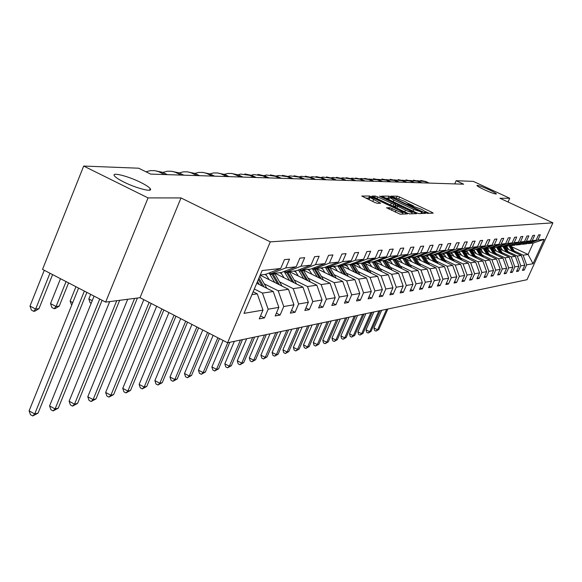 <?xml version="1.0" encoding="UTF-8"?>
<svg xmlns="http://www.w3.org/2000/svg" width="582" height="582" viewBox="0 0 582 582"><rect width="100%" height="100%" fill="white"/><g stroke="black" fill="none" stroke-linecap="round" stroke-linejoin="round"><path stroke-width="0.87" d="M140.64 182.406C127.931 176.004 110.82 171.734 114.509 175.975C115.803 177.546 118.939 179.569 123.901 182.057C136.726 188.524 153.67 192.7 150.207 188.626C148.941 187.026 145.755 184.952 140.64 182.406M489.12 189.747C481.961 186.546 477.895 185.12 476.898 185.476C477.233 186.131 479.641 187.52 484.137 189.645C491.31 192.846 495.398 194.279 496.388 193.93C496.06 193.268 493.631 191.871 489.12 189.747M425.682 212.75L427.355 213.347L433.212 213.165L431.946 212.299L399.572 197.007L397.2 196.156L390.878 196.163L404.657 201.343L408.891 203.933L407.756 204.144L408.688 204.711L421.514 209.309L425.82 211.95L424.729 212.168L425.682 212.75M386.572 207.73L400.118 214.169L407.451 213.892L369.592 196.025L361.757 196.054L374.735 202.42L377.289 203.322L380.643 203.227L369.948 197.436C370.458 197.036 372.8 197.778 376.991 199.655L399.376 210.284L403.071 212.576C402.555 212.968 400.227 212.226 396.066 210.357L389.773 207.679L386.513 207.869M180.995 197.938L148.054 197.909L83.677 166.052L42.537 269.386L105.64 302.116L140.015 297.7L227.591 342.762L270.295 241.857L180.995 197.938L140.015 297.7M508.035 202.012L509.723 198.258L499.938 198.251L552.9 222.833L270.295 241.857M509.723 198.258L473.304 181.388L456.143 180.711L454.724 183.912M83.677 166.052L138.654 168.213L150.68 174.105L463.65 184.196L456.143 180.711M416.326 212.743L418.764 213.609L425.493 213.405L424.22 212.517L391.373 196.978L388.958 196.119L381.676 196.141L416.326 212.743M416.588 213.674L409.612 213.885L407.116 213.005L371.898 196.098L375.215 196.054L377.703 196.934L393.774 204.26L395.906 204.18L394.56 203.351L380.497 196.687L379.566 196.112L381.363 196.687L416.588 213.674M148.054 197.909L105.64 302.116M260.503 315.924L264.439 317.918L259.245 318.871L262.984 310.104L244.004 313.363L262.14 270.543L280.699 268.491L265.516 274.384L260.256 274.995M227.591 342.762L527.016 279.716L552.9 222.833M285.747 267.938L296.194 266.782L281.332 272.529L270.666 273.78L285.747 267.938L289.501 259.128L284.474 259.623L280.699 268.491M296.194 266.782L299.89 258.124L304.677 257.659L301.003 266.25L310.948 265.145L314.571 256.698L319.132 256.255L315.524 264.643L325.011 263.595L328.568 255.338L332.911 254.916L329.376 263.108L338.433 262.104L341.918 254.036L346.064 253.636L342.602 261.645L351.252 260.692L354.671 252.799L358.636 252.413L355.238 260.249L363.51 259.332L366.864 251.613L370.661 251.249L367.329 258.91L375.244 258.037L378.54 250.478L382.178 250.129L378.904 257.63L386.492 256.793L389.722 249.394L393.214 249.06L389.991 256.4L397.273 255.6L400.452 248.354L403.792 248.027L400.634 255.229L407.618 254.45L410.739 247.35L413.955 247.044L410.848 254.094L417.563 253.352L420.633 246.39L423.718 246.091L420.662 253.01L427.115 252.297L430.134 245.466L433.103 245.182L430.105 251.97L436.311 251.279L439.279 244.578L442.138 244.302L439.184 250.958L445.165 250.296L448.082 243.727L450.832 243.458L447.929 249.991L453.691 249.358L456.564 242.905L459.22 242.643L456.361 249.06L461.912 248.449L464.742 242.105L467.302 241.857L464.487 248.165L469.849 247.568L472.628 241.341L475.101 241.101L472.329 247.292L477.509 246.724L480.245 240.599L482.631 240.366L479.903 246.455L484.901 245.902L487.6 239.886L489.906 239.66L487.221 245.648L492.052 245.117L494.707 239.195L496.941 238.976L494.293 244.862L498.97 244.345L501.582 238.525L503.743 238.322L501.138 244.105L505.656 243.611L508.239 237.885L510.327 237.682L507.759 243.378L512.131 242.89L514.677 237.26L516.7 237.063L514.168 242.665L518.409 242.199L520.919 236.648L522.876 236.459L520.381 241.981L524.491 241.523L526.965 236.059L528.856 235.877L526.397 241.312L530.384 240.875L532.821 235.492L534.662 235.317L532.232 240.672L536.102 240.242L538.51 234.939L540.292 234.764L537.899 240.039L544.126 239.355L533.032 263.733L526.637 264.832L524.258 270.07L522.403 270.412L524.797 265.145L520.825 265.829L518.409 271.147L516.503 271.496L518.918 266.156L514.83 266.854L512.386 272.252L510.414 272.616L512.866 267.196L508.646 267.916L506.165 273.402L504.136 273.773L506.624 268.266L502.266 269.015L499.756 274.58L497.661 274.966L500.185 269.371L495.689 270.143L493.136 275.795L490.975 276.195L493.536 270.514L488.887 271.314L486.305 277.054L484.064 277.469L486.661 271.692L481.867 272.514L479.241 278.356L476.927 278.785L479.568 272.914L474.606 273.766L471.944 279.702L469.55 280.138L472.228 274.173L467.099 275.053L464.392 281.091L461.919 281.55L464.64 275.475L459.329 276.385L456.586 282.532L454.018 283.005L456.783 276.828L451.283 277.767L448.489 284.023L445.841 284.511L448.642 278.225L442.946 279.2L440.108 285.566L437.358 286.068L440.203 279.673L434.296 280.684L431.415 287.166L428.563 287.69L431.458 281.171L425.326 282.226L422.401 288.825L419.44 289.37L422.379 282.728L416.014 283.827L413.038 290.549L409.961 291.116L412.951 284.351L406.331 285.486L403.311 292.339L400.11 292.928L403.151 286.031L396.269 287.217L393.192 294.201L389.867 294.819L392.959 287.784L385.801 289.014L382.672 296.143L379.209 296.776L382.352 289.603L374.895 290.884L371.709 298.159L368.1 298.828L371.301 291.502L363.532 292.833L360.287 300.261L356.519 300.959L359.785 293.481L351.673 294.87L348.371 302.458L344.435 303.186L347.76 295.547L339.291 297.002L335.923 304.75L331.82 305.506L335.203 297.7L326.349 299.221L322.915 307.143L318.623 307.936L322.072 299.956L312.803 301.549L309.311 309.653L304.815 310.482L308.329 302.313L298.624 303.979L295.059 312.279L290.353 313.145L293.939 304.786L283.754 306.532L280.124 315.029L275.177 315.939L278.836 307.376L268.149 309.217L264.439 317.918M256.757 283.267L273.242 291.517L262.467 293.088L254.327 288.999M262.467 293.088L268.149 309.217M273.242 291.517L278.836 307.376M269.095 272.994L270.666 273.78M260.176 275.191L288.461 289.305L278.203 290.796L264.308 283.849M278.203 290.796L283.754 306.532M288.461 289.305L293.939 304.786M310.948 265.145L296.398 270.768L286.242 271.954L301.003 266.25M284.736 271.212L286.242 271.954M274.973 273.271L302.982 287.195L293.19 288.621L279.593 281.841M266.578 275.359L264.788 274.464M293.19 288.621L298.624 303.979M302.982 287.195L308.329 302.313M325.011 263.595L310.759 269.08L301.069 270.215L315.524 264.643M299.643 269.51L301.069 270.215M289.392 271.583L316.834 285.18L307.492 286.54L294.172 279.927M281.623 273.693L279.673 272.725M307.492 286.54L312.803 301.549M316.834 285.18L322.072 299.956M338.433 262.104L324.465 267.48L315.218 268.564L329.376 263.108M313.858 267.887L315.218 268.564M303.287 270.026L330.074 283.259L321.14 284.554L308.089 278.094M295.983 272.1L293.881 271.059M321.14 284.554L326.349 299.221M330.074 283.259L335.203 297.7M351.252 260.692L337.56 265.945L328.721 266.978L342.602 261.645M327.419 266.338L328.721 266.978M316.812 268.651L342.733 281.419L334.192 282.656L321.395 276.341M309.704 270.572L307.463 269.466M334.192 282.656L339.291 297.002M342.733 281.419L347.76 295.547M363.51 259.332L350.08 264.475L341.634 265.465L355.238 260.249M340.39 264.861L341.634 265.465M329.747 267.32L354.86 279.658L346.676 280.844L334.126 274.668M322.821 269.102L320.464 267.946M346.676 280.844L351.673 294.87M354.86 279.658L359.785 293.481M375.244 258.037L362.069 263.071L353.98 264.017L367.329 258.91M352.787 263.442L353.98 264.017M340.012 264.999L366.478 277.963L358.636 279.105L346.326 273.067M335.377 267.691L332.919 266.491M358.636 279.105L363.532 292.833M366.478 277.963L371.301 291.502M386.492 256.793L373.557 261.725L365.809 262.635L378.904 257.63M364.667 262.082L365.809 262.635M353.994 264.803L377.616 276.348L370.094 277.439L358.017 271.525M347.41 266.338L344.857 265.086M353.725 264.672L351.899 263.784M370.094 277.439L374.895 290.884M377.616 276.348L382.352 289.603M397.273 255.6L384.578 260.438L377.143 261.311L389.991 256.4M376.045 260.78L377.143 261.311M365.372 263.61L388.318 274.791L381.094 275.839L369.235 270.048M358.956 265.036L356.315 263.748M364.849 263.355L363.299 262.598M381.094 275.839L385.801 289.014M388.318 274.791L392.959 287.784M407.618 254.45L395.156 259.194L388.012 260.03L400.634 255.229M386.965 259.528L388.012 260.03M376.299 262.46L398.59 273.3L391.657 274.304L380.01 268.637M370.028 263.777L367.322 262.46M375.543 262.089L374.306 261.493M391.657 274.304L396.269 287.217M398.59 273.3L403.151 286.031M417.563 253.352L405.312 258.008L398.452 258.808L410.848 254.094M397.448 258.321L398.452 258.808M386.797 261.347L408.477 271.859L401.798 272.827L390.362 267.269M380.672 262.569L377.9 261.216M385.822 260.874L384.891 260.423M401.798 272.827L406.331 285.486M408.477 271.859L412.951 284.351M427.115 252.297L415.082 256.866L408.491 257.637L420.662 253.01M407.524 257.171L408.491 257.637M396.888 260.27L417.985 270.477L411.561 271.408L400.321 265.959M390.9 261.398L388.07 260.03M395.724 259.703L395.062 259.39M411.561 271.408L416.014 283.827M417.985 270.477L422.379 282.728M436.311 251.279L424.482 255.76L418.138 256.502L430.105 251.97M417.207 256.058L418.138 256.502M406.6 259.23L427.137 269.146L420.953 270.048L409.903 264.701M400.751 260.278L397.04 258.481M405.254 258.575L404.854 258.386M420.953 270.048L425.326 282.226M427.137 269.146L431.458 281.171M445.165 250.296L433.532 254.705L427.421 255.418L439.184 250.958M426.526 254.989L427.421 255.418M415.955 258.226L435.962 267.865L430.003 268.731L419.135 263.486M410.23 259.186L406.694 257.484M430.003 268.731L434.296 280.684M435.962 267.865L440.203 279.673M453.691 249.358L442.255 253.679L436.362 254.37L447.929 249.991M435.503 253.956L436.362 254.37M424.969 257.251L444.466 266.629L438.719 267.465L428.032 262.315M419.36 258.139L415.992 256.517M438.719 267.465L442.946 279.2M444.466 266.629L448.642 278.225M461.912 248.449L450.664 252.697L444.983 253.359L456.361 249.06M444.153 252.966L444.983 253.359M433.663 256.306L452.68 265.436L447.129 266.243L436.616 261.187M428.17 257.128L424.955 255.585M447.129 266.243L451.283 277.767M452.68 265.436L456.783 276.828M469.849 247.568L458.776 251.744L453.298 252.384L464.487 248.165M452.49 252.006L453.298 252.384M442.051 255.389L460.602 264.279L455.248 265.057L444.903 260.096M436.667 256.145L433.605 254.676M455.248 265.057L459.329 276.385M460.602 264.279L464.64 275.475M477.509 246.724L466.611 250.827L461.315 251.446L472.329 247.292M460.544 251.082L461.315 251.446M450.148 254.509L468.255 263.166L463.083 263.922L452.905 259.048M444.866 255.2L441.811 253.73M463.083 263.922L467.099 275.053M468.255 263.166L472.228 274.173M484.901 245.902L474.177 249.94L469.063 250.544L479.903 246.455M468.314 250.187L469.063 250.544M457.969 253.65L475.661 262.096L470.656 262.817L460.638 258.03M452.796 254.283L449.711 252.806M470.656 262.817L474.606 273.766M475.661 262.096L479.568 272.914M492.052 245.117L481.489 249.081L476.549 249.663L487.221 245.648M475.821 249.322L476.549 249.663M465.535 252.814L482.82 261.049L477.982 261.755L468.11 257.048M460.457 253.396L457.35 251.911M477.982 261.755L481.867 272.514M482.82 261.049L486.661 271.692M498.97 244.345L488.56 248.259L483.78 248.82L494.293 244.862M483.082 248.485L483.78 248.82M472.853 252.006L489.746 260.045L485.061 260.729L475.341 256.095M467.863 252.53L464.749 251.046M485.061 260.729L488.887 271.314M489.746 260.045L493.536 270.514M505.656 243.611L495.406 247.452L490.779 247.997L501.138 244.105M490.102 247.677L490.779 247.997M479.932 251.22L496.453 259.07L491.921 259.732L482.34 255.171M475.036 251.7L471.9 250.209M491.921 259.732L495.689 270.143M496.453 259.07L500.185 269.371M512.131 242.89L502.033 246.681L497.552 247.205L507.759 243.378M496.897 246.892L497.552 247.205M486.785 250.456L502.95 258.124L498.556 258.764L489.12 254.283M481.976 250.893L478.833 249.394M498.556 258.764L502.266 269.015M502.95 258.124L506.624 268.266M518.409 242.199L508.45 245.924L504.114 246.433L514.168 242.665M503.481 246.135L504.114 246.433M493.427 249.714L509.25 257.208L504.987 257.826L495.689 253.417M488.705 250.107L485.686 248.674M504.987 257.826L508.646 267.916M509.25 257.208L512.866 267.196M524.491 241.523L514.677 245.197L510.465 245.691L520.381 241.981M509.854 245.4L510.465 245.691M499.858 248.994L515.354 256.32L511.229 256.924L502.055 252.581M495.224 249.343L492.372 247.99M511.229 256.924L514.83 266.854M515.354 256.32L518.918 266.156M530.384 240.875L520.708 244.491L516.627 244.971L526.397 241.312M516.03 244.687L516.627 244.971M506.1 248.288L521.276 255.462L517.274 256.044L508.232 251.766M501.546 248.609L498.374 247.11M517.274 256.044L520.825 265.829M521.276 255.462L524.797 265.145M536.102 240.242L526.557 243.807L522.6 244.273L532.232 240.672M522.025 243.996L522.6 244.273M511.6 246.703L528.078 254.472L523.138 255.192L514.226 250.98M507.679 247.888L504.507 246.39M523.138 255.192L526.637 264.832M533.032 263.733L528.078 254.472L533.279 243.021L528.398 243.589L537.899 240.039M527.838 243.327L528.398 243.589M251.941 294.616L257.259 293.845L253.148 291.778M533.279 243.021L544.126 239.355M257.259 293.845L262.984 310.104M522.862 269.401L524.258 270.07M516.969 270.455L518.409 271.147M510.894 271.547L512.386 272.252M504.638 272.667L506.165 273.402M498.17 273.824L499.756 274.58M491.506 275.017L493.136 275.795M484.617 276.246L486.305 277.054M477.495 277.519L479.241 278.356M470.14 278.836L471.944 279.702M462.53 280.189L464.392 281.091M454.651 281.593L456.586 282.532M446.489 283.048L448.489 284.023M438.035 284.554L440.108 285.566M429.261 286.118L431.415 287.166M420.16 287.734L422.401 288.825M410.71 289.414L413.038 290.549M400.889 291.16L403.311 292.339M390.682 292.972L393.192 294.201M380.053 294.856L382.672 296.143M368.981 296.813L371.709 298.159M357.435 298.857L360.287 300.261M345.395 300.981L348.371 302.458M332.817 303.207L335.923 304.75M319.663 305.521L322.915 307.143M305.906 307.943L309.311 309.653M291.495 310.482L295.059 312.279M276.377 313.138L280.124 315.029M429.167 213.288L425.493 211.557M413.351 205.81L408.579 203.562M389.278 198.382L385.313 198.047M422.299 212.204L392.53 197.924L389.664 197.494L393.89 200.084L413.737 209.476L422.299 212.204L421.717 213.514M388.878 199.299L389.278 199.932M392.872 206.239L395.003 206.086M395.265 205.65L396.08 206.035M411.787 213.485L412.442 213.798M405.465 210.102C409.517 211.921 411.801 212.648 412.311 212.285L408.651 210.029L398.415 205.468L396.291 205.555L405.465 210.102L404.701 211.855M369.141 199.32L369.606 199.982M369.599 198.251L365.496 198.025M403.151 214.081L402.54 213.79M515.216 252.595L510.938 245.633M512.327 251.228L508.944 245.742M508.668 249.503L506.478 246.157M514.117 252.079L510.065 245.495M509.57 245.509L513.426 251.751M386.615 309.275L377.58 329.798L378.817 329.499L387.838 309.02M378.817 329.499L375.994 331.129L374.532 330.394L373.928 327.979L381.69 310.315M373.928 327.979L377.58 329.798L375.994 331.129M420.735 180.442L425.9 181.562L429.167 183.09M417.083 180.689L424.758 181.519L428.032 183.046M509.257 253.439L504.9 246.346M506.275 252.028L502.804 246.39M502.564 250.267L500.345 246.877M508.122 252.901L504.15 246.433M503.445 246.15L507.409 252.566M378.882 310.904L369.73 331.725L371.01 331.413L380.133 310.643M371.01 331.413L368.13 333.071L366.653 332.329L366.027 329.878L373.891 311.959M366.027 329.878L369.73 331.725L368.13 333.071M503.11 254.305L498.672 247.074M500.04 252.843L496.468 247.059M496.271 251.06L494.023 247.619M501.946 253.752L497.901 247.161M497.334 247.103L501.211 253.403M370.916 312.585L361.648 333.712L362.964 333.391L372.204 312.308M362.964 333.391L360.032 335.072L358.534 334.315L357.894 331.835L365.86 313.647M357.894 331.835L361.648 333.712L360.032 335.072M413.431 180.173L418.676 181.308L421.994 182.857M409.677 180.435L417.498 181.264L420.822 182.821M405.909 179.889L411.234 181.046L414.595 182.617M402.038 180.173L410.026 181.002L413.387 182.581M496.773 255.192L492.256 247.823M493.609 253.694L489.935 247.743M489.789 251.882L487.505 248.383M495.573 254.625L491.463 247.917M490.961 247.976L494.816 254.269M362.702 314.309L353.325 335.756L354.671 335.421L364.041 314.033M354.671 335.421L351.688 337.131L350.168 336.367L349.513 333.842L357.581 315.393M349.513 333.842L353.325 335.756L351.688 337.131M398.161 179.605L403.566 180.776L406.971 182.37M394.159 179.903L402.315 180.733L405.734 182.333M490.24 256.116L485.643 248.601M486.974 254.567L483.293 248.587M483.096 252.726L480.783 249.169M489.004 255.527L484.821 248.696M484.297 248.754L488.218 255.156M354.242 316.091L344.74 337.858L346.13 337.516L355.617 315.808M346.13 337.516L343.089 339.255L341.547 338.484L340.877 335.923L349.055 317.19M340.877 335.923L344.74 337.858L343.089 339.255M390.166 179.307L395.665 180.493L399.114 182.115M386.041 179.627L394.37 180.449L397.833 182.079M483.504 257.077L478.811 249.402M480.121 255.469L476.571 249.663M476.192 253.592L473.843 249.984M482.223 256.466L477.96 249.496M477.422 249.562L481.409 256.08M345.519 317.932L335.887 340.034L337.32 339.677L346.937 317.634M337.32 339.677L334.221 341.445L332.664 340.659L331.973 338.062L340.252 319.038M331.973 338.062L335.887 340.034L334.221 341.445M381.916 179.001L387.503 180.209L391.009 181.853M377.667 179.343L386.172 180.165L389.685 181.817M476.542 258.059L471.755 250.224M473.05 256.393L469.441 250.493M469.063 254.494L466.662 250.806M475.218 257.426L470.882 250.325M470.321 250.391L474.381 257.033M336.512 319.824L326.757 342.274L328.233 341.91L337.975 319.518M328.233 341.91L325.076 343.707L323.49 342.907L322.784 340.266L331.173 320.951M322.784 340.266L326.757 342.274L325.076 343.707M373.404 178.689L379.086 179.911L382.643 181.584M369.017 179.052L377.711 179.867L381.275 181.54M469.347 259.077L464.465 251.082M465.738 257.36L462.079 251.359M461.693 255.425L459.183 251.591M467.979 258.43L463.563 251.184M462.988 251.249L467.113 258.015M327.222 321.781L317.328 344.588L318.856 344.209L328.728 321.468M318.856 344.209L315.633 346.043L314.025 345.228L313.305 342.551L321.802 322.923M313.305 342.551L317.328 344.588L315.633 346.043M364.616 178.361L370.392 179.605L374 181.308M360.076 178.747L361.306 178.485L368.973 179.554L372.589 181.264M461.919 260.132L456.935 251.962M458.187 258.35L454.469 252.253M454.069 256.386L451.45 252.399M460.5 259.463L455.997 252.071M455.408 252.137L459.605 259.034M317.619 323.803L307.594 346.974L309.173 346.588L319.183 323.476M309.173 346.588L305.885 348.451L304.255 347.621L303.506 344.9L312.127 324.96M303.506 344.9L307.594 346.974L305.885 348.451M355.537 178.027L361.415 179.292L365.074 181.017M350.844 178.434L352.161 178.15L359.945 179.241L363.612 180.973M454.229 261.231L449.144 252.872M450.366 259.376L446.59 253.17M446.19 257.375L443.448 253.228M452.767 260.525L448.176 252.988M447.565 253.061L451.843 260.081M307.703 325.891L297.533 349.44L299.17 349.04L309.311 325.556M299.17 349.04L295.809 350.939L294.157 350.095L293.386 347.338L302.131 327.069M293.386 347.338L297.533 349.44L295.809 350.939M346.152 177.685L352.125 178.965L355.842 180.726M341.299 178.114L342.711 177.801L350.611 178.914L354.336 180.675M446.278 262.358L441.083 253.817M442.276 260.445L438.435 254.13M438.035 258.408L435.161 254.087M444.764 261.638L440.079 253.934M439.446 254.007L443.804 261.173M297.446 328.052L287.13 351.994L288.825 351.579L299.112 327.702M288.825 351.579L285.391 353.514L283.71 352.656L282.925 349.847L291.793 329.245M282.925 349.847L287.13 351.994L285.391 353.514M336.44 177.321L342.522 178.63L346.297 180.413M331.42 177.786L332.933 177.445L340.957 178.572L344.733 180.362M438.042 263.537L432.732 254.792M433.903 261.544L429.996 255.12M429.589 259.47L426.635 255.04M436.471 262.78L431.699 254.916M431.036 254.996L435.482 262.307M286.839 330.285L276.377 354.634L278.123 354.205L288.563 329.921M278.123 354.205L274.624 356.177L272.914 355.304L272.107 352.452L281.091 331.493M272.107 352.452L276.377 354.634L274.624 356.177M326.393 176.95L332.584 178.281L336.418 180.1M321.191 177.452L322.814 177.074L330.962 178.223L334.803 180.042M429.509 264.759L424.082 255.811M425.216 262.686L421.244 256.138M420.83 260.576L418.203 256.495M427.886 263.973L423.012 255.935M422.328 256.015L426.853 263.479M275.853 332.598L265.239 357.37L267.051 356.926L277.636 332.22M267.051 356.926L263.471 358.934L261.74 358.046L260.903 355.144L270.026 333.828M260.903 355.144L265.239 357.37L263.471 358.934M315.99 176.564L322.297 177.917L326.189 179.765M310.599 177.095L312.338 176.688L320.609 177.859L324.516 179.714M420.67 266.025L415.112 256.851M416.217 263.872L412.172 257.2M411.75 261.718L409.081 257.564M418.982 265.21L414.006 256.989M413.3 257.069L417.912 264.694M264.475 334.992L253.708 360.2L255.585 359.734L266.323 334.606M255.585 359.734L251.926 361.786L250.165 360.876L249.307 357.93L258.553 336.236M249.307 357.93L253.708 360.2L251.926 361.786M305.208 176.164L311.632 177.539L315.59 179.423M299.621 176.739L301.483 176.295L309.886 177.481L313.851 179.372M411.496 267.334L405.749 257.841M406.869 265.101L402.759 258.306M402.337 262.904L399.616 258.677M409.743 266.491L404.657 258.081M403.923 258.168L408.637 265.952M252.683 337.473L241.756 363.132L243.705 362.651L254.603 337.073M243.705 362.651L239.959 364.747L238.169 363.823L237.289 360.818L246.673 338.739M237.289 360.818L241.756 363.132L239.959 364.747M294.026 175.757L300.574 177.154L304.597 179.074M288.236 176.368L290.222 175.88L298.77 177.088L302.8 179.016M401.973 268.709L396.022 258.866M397.171 266.374L392.988 259.448M392.552 264.141L389.787 259.827M400.154 267.822L394.96 259.223M394.196 259.31L398.997 267.269M240.461 340.048L229.366 366.173L231.381 365.678L242.447 339.633M231.381 365.678L227.547 367.809L225.736 366.871L224.819 363.815L234.35 341.336M224.819 363.815L229.366 366.173L227.547 367.809M282.43 175.328L289.108 176.746L293.19 178.703M276.414 175.982L278.545 175.451L287.224 176.681L291.327 178.645M392.079 270.128L385.91 259.928M387.088 267.705L382.825 260.641M382.389 265.421L379.573 261.02M390.187 269.211L384.833 260.336M384.084 260.496L388.987 268.629M227.766 342.725L216.504 369.323L218.599 368.813L229.832 342.289M218.599 368.813L214.678 370.989L212.83 370.028L211.884 366.922L223.081 340.434M211.884 366.922L216.504 369.323L214.678 370.989M270.39 174.884L277.199 176.331L281.353 178.325M264.141 175.589L266.418 175.007L275.242 176.259L279.411 178.259M381.792 271.612L375.39 261.027M376.598 269.08L372.262 261.878M371.818 266.752L368.952 262.264M379.828 270.659L374.277 261.449M373.571 261.725L378.584 270.048M217.857 337.749L203.154 372.604L205.33 372.065L219.465 338.579M205.33 372.065L201.307 374.299L199.43 373.317L198.455 370.152L213.128 335.319M198.455 370.152L203.154 372.604L201.307 374.299M257.877 174.418L264.825 175.895L269.051 177.925M251.38 175.175L253.817 174.549L262.795 175.822L267.036 177.859M371.098 273.162L364.448 262.162M365.685 270.521L361.269 263.166M360.818 268.142L357.894 263.559M369.046 272.158L363.292 262.606M362.557 262.889L367.751 271.525M207.585 332.468L189.281 376.008L191.536 375.455L209.258 333.326M191.536 375.455L187.419 377.725L185.513 376.729L184.501 373.506L202.769 329.987M184.501 373.506L189.281 376.008L187.419 377.725M244.869 173.938L251.955 175.444L256.262 177.51M238.103 174.76L240.715 174.069L249.845 175.371L254.159 177.445M359.952 274.769L353.274 263.675M354.322 272.012L349.818 264.504M349.36 269.582L346.385 264.912M357.828 273.729L351.841 263.799M351.077 264.097L356.475 273.067M196.876 326.96L174.847 379.551L177.197 378.969L198.622 327.855M177.197 378.969L172.97 381.297L171.035 380.272L169.988 376.991L191.965 324.429M169.988 376.991L174.847 379.551L172.97 381.297M231.33 173.436L238.569 174.971L242.949 177.081M224.288 174.324L228.428 173.4L232.487 173.611L240.766 177.015M348.342 276.457L341.765 265.45M342.471 273.569L337.836 265.836M337.415 271.088L334.381 266.316M346.123 275.366L339.903 265.043M339.11 265.348L344.711 274.675M185.709 321.213L159.832 383.232L162.283 382.629L187.535 322.152M162.283 382.629L157.94 385.015L155.969 383.967L154.892 380.621L180.711 318.638M154.892 380.621L159.832 383.232L157.94 385.015M217.232 172.919L224.63 174.484L229.082 176.637M209.891 173.873L213.565 172.949L217.697 172.978L221.058 173.851L226.813 176.564M336.229 278.211L329.477 266.891M330.11 275.199L325.294 267.16M324.952 272.66L321.861 267.785M333.923 277.076L327.462 266.36M326.611 266.651L332.453 276.348M174.054 315.218L144.19 387.074L146.744 386.448L175.96 316.193M146.744 386.448L142.284 388.885L140.277 387.816L139.156 384.396L168.955 312.592M139.156 384.396L144.19 387.074L142.284 388.885M202.536 172.374L210.102 173.974L214.634 176.171M194.883 173.407L198.775 172.403L202.98 172.432L206.406 173.32L212.263 176.091M323.585 280.051L316.652 268.389M317.197 276.894L312.185 268.535M311.937 274.297L308.78 269.313M321.184 278.865L314.949 268.426M313.56 268.004L319.642 278.109M161.876 308.947L127.887 391.075L130.543 390.42L163.862 309.973M130.543 390.42L125.967 392.915L123.922 391.824L122.758 388.339L156.667 306.27M122.758 388.339L127.887 391.075L125.967 392.915M187.208 171.814L194.941 173.436L199.561 175.684M179.22 172.934L183.345 171.835L187.63 171.865L191.114 172.774L197.087 175.604M310.373 281.979L303.244 269.961M303.695 278.669L298.479 269.961M298.333 276.014L295.11 270.914M307.871 280.742L301.571 270.157M300.167 269.772L306.256 279.942M149.13 302.393L110.871 395.251L113.643 394.567L151.211 303.462M113.643 394.567L108.936 397.12L106.855 396.007L105.655 392.45L143.819 299.665M105.655 392.45L110.871 395.251L108.936 397.12M171.203 171.224L179.111 172.883L183.825 175.175M162.851 172.439L167.23 171.239L171.603 171.275L175.153 172.199L181.235 175.095M296.544 283.994L289.225 271.605M289.567 280.531L284.125 271.452M284.096 277.81L280.808 272.594M293.939 282.699L287.472 271.809M286.359 271.94L292.251 281.863M134.617 298.399L93.098 399.608L96.001 398.896L137.403 298.042M96.001 398.896L91.156 401.515L89.031 400.372L87.787 396.749L127.691 299.286M87.787 396.749L93.098 399.608L91.156 401.515M154.47 170.606L162.567 172.301L167.376 174.644M146.002 171.814L150.396 170.621L154.848 170.657L158.464 171.603L164.67 174.556M91.192 303.251L90.079 302.676L88.828 298.922L90.683 294.354M88.828 298.922L92.232 300.69M282.066 286.111L274.544 273.322M274.769 282.474L269.08 272.994M269.19 279.687L265.77 274.282M279.353 284.758L272.703 273.54M271.539 273.678L277.585 283.878M116.771 300.683L74.525 404.163L77.559 403.421L119.681 300.312M77.559 403.421L72.568 406.112L70.407 404.941L69.112 401.238L109.707 301.592M69.112 401.238L74.525 404.163L72.568 406.112M71.702 305.186L70.109 301.207L75.951 286.715M70.109 301.207L72.75 302.582M266.891 288.337L259.768 276.152M259.252 284.518L257.491 281.521M264.061 286.926L258.91 278.181M258.364 279.469L262.206 285.995M99.718 299.046L55.086 408.935L58.265 408.157L102.112 300.283M58.265 408.157L53.122 410.914L50.918 409.713L49.572 405.93L94.08 296.122M49.572 405.93L55.086 408.935L53.122 410.914M66.064 281.586L56.061 306.496L59.248 306.096L68.574 282.888M59.248 306.096L55.37 308.504L54.09 308.671L51.878 307.507L50.525 303.593L60.499 278.698M50.525 303.593L56.061 306.496L54.09 308.671M84.361 291.08L34.731 413.933L38.056 413.111L86.871 292.382M38.056 413.111L32.752 415.948L30.504 414.719L29.1 410.848L78.592 288.09M29.1 410.848L34.731 413.933L32.752 415.948M49.957 273.234L35.655 309.071L38.987 308.649L52.591 274.602M38.987 308.649L35.007 311.115L33.669 311.29L31.413 310.097L30.002 306.088L44.268 270.281M30.002 306.088L35.655 309.071L33.669 311.29M425.347 212.59L425.558 212.11M408.404 204.573L408.608 204.1M396.466 197.844L397.2 196.156M398.83 198.702L399.572 197.007M431.538 213.216L431.946 212.299M388.114 198.055L388.958 196.119M391.191 197.393L391.373 196.978M423.805 213.456L424.22 212.517M393.163 201.765L393.89 200.084M413.002 211.164L413.737 209.476M420.895 213.543L421.47 212.226M374.568 197.553L375.215 196.054M376.947 198.68L377.703 196.934M390.529 205.133L391.293 203.38M392.908 206.246L393.774 204.26M394.952 206.21L395.811 204.238M414.886 213.725L415.308 212.772M396.88 208.145L397.644 206.392M389.089 209.244L389.773 207.679M391.511 210.393L392.304 208.574M395.273 212.183L396.066 210.357M372.764 201.481L373.557 199.662M378.882 203.307L379.282 202.383M368.726 198.033L369.592 196.025M371.818 197.604L372.109 196.92M405.639 214.001L406.061 213.034M510.479 246.135L511.207 246.048M509.286 246.281L510.021 246.193M425.9 181.562L424.758 181.519M504.419 246.855L505.169 246.761M503.197 247.001L503.947 246.906M498.177 247.59L498.949 247.503M496.912 247.743L497.69 247.648M418.676 181.308L417.498 181.264M411.234 181.046L410.026 181.002M491.739 248.354L492.532 248.259M490.437 248.507L491.237 248.412M403.566 180.776L402.315 180.733M485.097 249.14L485.919 249.038M483.758 249.3L484.58 249.198M395.665 180.493L394.37 180.449M478.244 249.947L479.095 249.845M476.862 250.115L477.713 250.013M387.503 180.209L386.172 180.165M471.173 250.784L472.046 250.682M469.732 250.951L470.612 250.849M379.086 179.911L377.711 179.867M463.854 251.65L464.763 251.54M462.377 251.824L463.287 251.715M370.392 179.605L368.973 179.554M456.295 252.544L457.234 252.435M454.768 252.726L455.706 252.61M361.415 179.292L359.945 179.241M448.482 253.468L449.45 253.352M446.896 253.657L447.871 253.541M352.125 178.965L350.611 178.914M440.392 254.421L441.389 254.305M438.748 254.618L439.752 254.501M342.522 178.63L340.957 178.572M432.011 255.418L433.044 255.294M430.309 255.614L431.357 255.491M332.584 178.281L330.962 178.223M423.332 256.444L424.402 256.313M421.564 256.647L422.648 256.524M322.297 177.917L320.609 177.859M414.326 257.506L415.446 257.375M412.5 257.724L413.62 257.586M311.632 177.539L309.886 177.481M404.992 258.612L406.149 258.473M403.093 258.837L404.257 258.699M300.574 177.154L298.77 177.088M395.294 259.754L396.495 259.616M393.323 259.987L394.531 259.848M289.108 176.746L287.224 176.681M385.219 260.947L386.47 260.801M383.167 261.187L384.426 261.042M277.199 176.331L275.242 176.259M374.743 262.184L376.045 262.031M372.611 262.438L373.92 262.286M264.825 175.895L262.795 175.822M363.845 263.479L365.198 263.319M361.626 263.741L362.986 263.573M251.955 175.444L249.845 175.371M352.496 264.817L353.9 264.65M350.182 265.094L351.601 264.926M238.569 174.971L236.372 174.898M340.659 266.214L342.129 266.039M338.251 266.505L339.728 266.323M224.63 174.484L222.339 174.404M328.321 267.676L329.849 267.494M325.804 267.975L327.346 267.793M210.102 173.974L207.716 173.887M315.429 269.197L317.03 269.008M312.803 269.51L314.418 269.32M322.915 279.724L323.366 279.658M194.941 173.436L192.453 173.349M301.963 270.79L303.637 270.594M299.213 271.117L300.901 270.921M309.529 281.564L310.104 281.484M179.111 172.883L176.513 172.789M287.872 272.456L289.625 272.252M284.991 272.798L286.759 272.587M295.525 283.492L296.223 283.398M162.567 172.301L159.846 172.207M273.111 274.202L274.951 273.984M270.099 274.558L271.947 274.34M280.859 285.507L281.695 285.398M265.465 287.624L266.454 287.493M425.507 212.67L425.769 212.066M408.571 204.66L408.84 204.056M421.761 213.514L422.343 212.19M388.82 199.437L389.664 197.494M395.047 206.152L395.884 204.224M411.641 213.82L412.26 212.401M395.454 207.468L396.291 205.555M402.402 214.103L403.02 212.699M369.083 199.451L369.948 197.436M149.574 190.176L150.207 188.626"/></g></svg>

